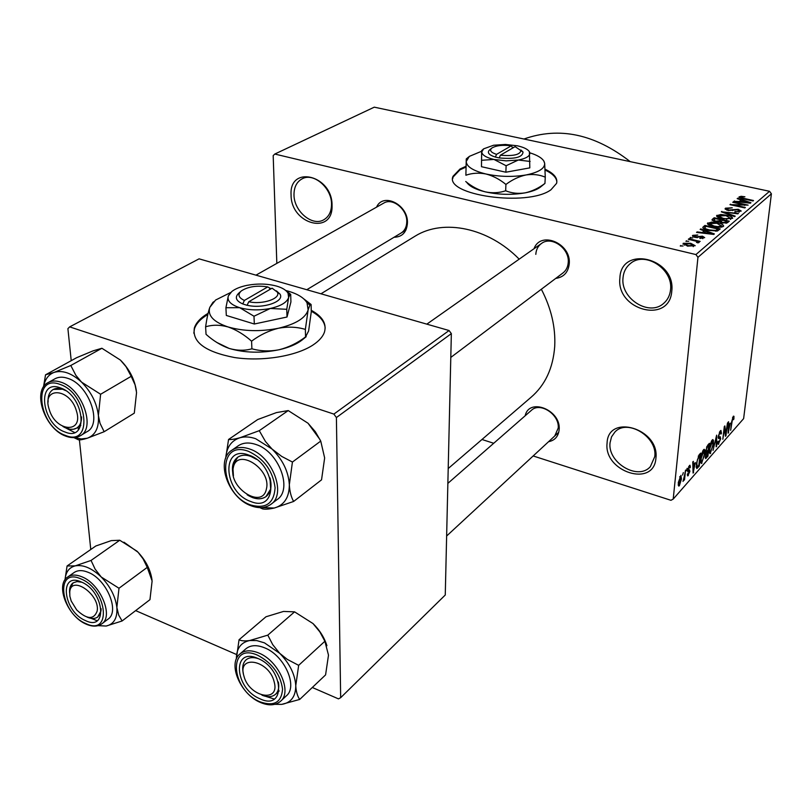 <?xml version="1.0" encoding="UTF-8"?>
<svg xmlns="http://www.w3.org/2000/svg" width="812" height="812" viewBox="0 0 812 812"><rect width="100%" height="100%" fill="white"/><g stroke="black" fill="none" stroke-linecap="round" stroke-linejoin="round"><path stroke-width="1.22" d="M607.082 443.119C607.894 413.186 659.78 428.604 655.913 458.232C653.995 488.063 603.499 471.802 607.082 443.119M654.766 456.608C657.69 436.886 627.311 418.353 614.938 432.004L611.548 436.826L610.045 442.784C607.417 462.617 638.059 480.988 650.361 466.626L654.766 456.608M619.891 278.11C620.865 244.798 676.031 257.972 671.768 291.224C669.555 324.506 615.963 310.225 619.891 278.11M670.529 289.833C673.493 269.239 644.982 250.715 630.467 263.484C626.052 267.036 623.565 271.827 623.017 277.836C620.368 298.643 649.387 316.944 663.82 303.241C667.697 299.831 669.93 295.355 670.529 289.833M291.082 195.022C289.001 164.653 332.443 175.027 332.047 205.375C333.285 235.754 290.828 224.437 291.082 195.022M331.529 204.289C331.864 188.1 313.757 172.357 302.297 178.731C296.756 181.726 293.985 187.085 293.995 194.809C293.883 211.12 312.173 226.68 323.643 219.859C328.819 216.885 331.448 211.688 331.529 204.289M208.095 313.32C200.767 317.644 196.2 322.476 194.413 327.794C191.845 341.994 205.233 351.911 234.587 357.544C262.225 361.736 296.086 356.174 312.955 345.039C319.167 340.928 323.024 336.523 324.536 331.824C326.728 323.531 322.293 316.355 311.24 310.285M207.831 314.467C200.686 318.761 196.23 323.521 194.474 328.769L193.824 333.194M466.058 166.257L460.028 169.008L453.076 176.224C443.616 195.113 527.556 207.212 550.962 189.775L556.585 183.35C557.874 178.183 554.028 173.463 545.055 169.2M466.037 167.059L460.008 169.809L453.066 177.036L452.771 178.508M534.042 248.695C540.487 230.385 571.425 243.417 569.242 263.819C568.227 272.396 563.721 277.257 555.712 278.414M450.792 357.432L562.787 273.096C566.066 270.609 567.882 267.087 568.238 262.53C569.709 248.584 551.632 235.663 541.604 243.377C538.062 245.904 536.133 249.568 535.808 254.359M525.191 415.744C529.059 397.2 561.214 410.07 559.143 429.629C558.423 436.389 554.9 440.408 548.567 441.708M554.738 436.003L558.209 428.107C559.701 414.678 540.224 401.737 531.505 410.233L447.859 483.373M376.545 207.161C383.091 191.967 408.395 204.766 407.441 223.016C406.731 232.252 402.265 237.002 394.043 237.266M401.25 232.932L400.966 233.105C404.67 230.811 406.609 227.055 406.771 221.859C407.36 209.425 392.795 197.499 383.883 203.02L255.963 275.156M541.35 289.245C551.216 308.276 555.672 327.327 554.718 346.379C553.094 368.201 545.146 385.223 530.855 397.444L448.204 468.544M481.973 439.495L493.716 443.271M533.159 455.958L670.956 500.304L673.209 499.086L697.955 257.333L695.925 254.562L769.553 191.297L771.4 193.804L697.955 257.333M683.186 243.295L690.707 243.285L695.194 245.701L687.49 246.107L683.186 243.295L683.095 244.321M688.312 239.266L688.901 238.769L700.167 241.408L697.772 241.479L699.162 242.423L697.914 242.879L696.463 242.352L697.173 241.925L696.331 241.265L688.312 239.266M692.748 235.358L697.772 235.003L694.301 235.764L695.245 236.83L702.492 236.19L704.694 237.632L699.822 238.434L702.766 237.683L702.147 236.739L694.94 237.388L692.433 235.784L692.748 235.358L692.646 236.404M703.263 226.832L704.938 225.442L720.203 228.933L717.453 230.973L708.815 230.415C705.313 229.735 703.304 228.751 702.796 227.451L703.263 226.832L703.111 228.273M712.459 219.199L714.184 217.758L729.308 221.168L727.603 222.62L722.254 223.046L719.676 221.818L715.189 221.615L711.982 219.808L712.459 219.199L712.317 220.509M721.31 211.83L738.433 213.383L737.885 213.85L723.36 211.973L735.205 216.144L734.637 216.621L721.31 211.83M732.769 202.31L733.297 201.873L748.126 205.121L733.429 204.847L745.365 207.466L744.848 207.913L729.958 204.644L744.634 204.908L732.769 202.31M741.072 196.291L744.919 196.798L740.92 197.133L741.468 197.844L753.506 200.534L752.998 200.97L742.96 198.788L739.011 197.032L741.072 196.291L740.98 197.083M769.553 191.297L374.281 107.164L274.801 154.047L695.925 254.562M737.174 198.656L737.722 198.199L750.917 202.736L750.369 203.203L733.896 201.376L739.316 201.498L741.123 199.985L737.174 198.656M725.471 208.176L732.272 207.801L727.156 208.603L728.618 210.075L738.301 209.303L741.214 211.059L734.809 211.861L739.133 211.12L737.722 209.74L728.11 210.531L725.096 208.674L725.471 208.176L725.339 209.364M720.843 214.5L726.537 215.2C730.232 215.911 732.282 216.946 732.698 218.316L722.497 218.793L717.625 217.119L716.58 215.728L720.843 214.5L720.782 215.109M711.728 222.102L717.483 222.813C721.198 223.544 723.269 224.599 723.675 226.01L723.35 226.457C720.812 227.533 717.483 227.543 713.342 226.497L708.44 224.782L707.394 223.371L711.728 222.102L711.667 222.721M700.157 229.41L700.766 228.913L714.367 233.907L713.768 234.424L696.544 232.415L697.153 231.907L702.238 232.547L704.227 230.882L700.157 229.41M690.007 237.855L692.798 237.875L690.007 237.855M685.917 241.245L688.728 241.265L685.917 241.245M680.243 245.965L683.065 245.995L680.243 245.965M682.557 475.121L683.318 472.594L682.557 475.121M684.475 475.7L685.561 470.077L684.546 479.689L683.988 480.318L684.151 478.786L683.024 481.414L684.475 475.7M686.394 470.808L687.155 468.291L686.394 470.808M687.713 470.239L689.388 465.631L689.967 465.215L690.403 467.194L689.835 467.986L689.195 467.042L688.292 469.377L688.343 470.087L689.479 469.793L689.885 471.386L687.754 475.933L687.358 474.238L687.926 473.447L688.474 474.178L689.307 472.208L689.215 471.62L687.997 471.985L687.713 470.239M695.265 462.607L693.083 473.122L692.758 461.987L693.326 461.348L693.377 464.738L695.265 462.607M703.517 449.757L704.197 449.29L704.816 450.081L704.836 453.938L701.345 463.54L700.715 458.75L701.761 453.472L703.517 449.757M712.175 440.023L712.834 439.576L713.433 440.368L713.443 444.215L710.013 453.685L709.414 448.904L710.459 443.677L712.175 440.023L713.433 440.368M733.297 416.292L733.967 416.312L733.896 419.033L733.378 419.753L733.297 417.662L732.454 419.347L730.658 430.35L731.673 421.783L733.297 416.292M673.209 499.086L743.63 418.616L771.4 193.804M730.272 423.123L728.131 433.212L728.049 422.331L728.567 421.743L728.557 425.062L730.272 423.123M725.776 433.709L727.481 422.971L725.979 435.668L725.441 436.277L724.527 428.492L722.822 439.262L724.314 426.523L724.862 425.914L725.776 433.709L725.116 433.517M718.244 436.45L720.264 430.928L720.965 430.451L721.452 433.364L720.924 434.105L720.538 432.146L720.041 432.481L718.752 435.851L719.036 437.089L720.224 436.673L720.691 438.815L718.184 444.397L717.737 441.88L718.275 441.139L718.539 442.794L718.996 442.469L720.183 439.343L719.95 438.094L718.661 438.622L718.244 436.45M713.037 450.396L716.631 435.161L716.681 446.255L716.154 446.854L716.245 436.907L713.037 450.396M705.729 450.751L707.759 445.128L709.394 443.301L707.932 456.212L705.608 458.597L705.729 450.751M696.32 463.794L699.091 454.872L700.665 453.106L699.233 466.118L696.777 468.585L696.32 463.794M678.284 482.612L680.953 475.345L681.451 478.958L679.36 485.728L678.791 486.104L678.284 482.612M276.831 263.392L273.187 155.62L274.801 154.047M449.077 330.525L199.082 258.845L69.67 326.881L333.874 414.09L449.077 330.525L451.35 333.62L336.401 417.541L333.874 414.09M312.305 687.49L338.452 698.868L340.664 697.691L336.401 417.541M340.664 697.691L445.26 595.013L451.35 333.62M135.645 610.614L236.465 654.482M90.771 549.501L79.414 439.86M78.378 429.832L78.104 427.203M71.223 360.68L67.903 328.657L69.67 326.881M413.663 237.043L415.348 236.008C443.555 218.56 488.367 227.614 519.183 259.15M523.933 139.025C559.306 126.489 594.729 134.031 630.213 161.639M733.429 416.16L733.967 416.312M732.546 417.632L733.104 417.794M728.131 432.461L728.658 432.623M729.024 428.99L729.927 424.788L728.547 426.351L728.516 431.649L729.024 428.99M729.024 424.524L729.927 424.788M725.349 435.486L725.979 435.668M719.391 432.288L720.041 432.481M717.696 443.606L718.833 443.941M716.154 446.092L716.681 446.255M709.373 452.852L710.673 453.238M710.835 451.746L712.926 444.773L712.489 441.21L709.932 448.356L709.82 451.015L710.348 452.071L710.835 451.746M709.262 450.853L709.82 451.015M711.342 441.332L712.012 441.525M707.029 455.938L707.932 456.212M705.171 457.724L706.308 458.069M707.577 455.309L708.013 451.452L705.77 455.664L705.963 456.963L707.577 455.309M707.09 451.178L708.013 451.452M708.186 449.939L708.693 445.402L707.019 447.442L706.257 450.142L706.501 451.634L708.186 449.939M707.77 445.128L708.693 445.402M706.511 447.29L707.019 447.442M706.866 446.448L707.577 446.661M703.568 449.706L704.816 450.081M700.685 462.667L702.035 463.084M702.197 461.571L704.308 454.517L703.852 450.934L701.243 458.181L701.142 460.861L701.69 461.906L702.197 461.571M700.563 460.678L701.142 460.861M702.674 451.066L703.344 451.269M698.31 465.834L699.233 466.118M698.858 465.215L699.964 455.238L697.427 459.765L696.858 463.195L697.173 466.91L698.858 465.215M699.02 454.953L699.964 455.238M696.148 466.595L697.021 466.859M698.239 456.1L698.99 456.324M693.062 472.279L693.661 472.472M692.829 464.565L693.377 464.738M693.996 468.727L694.92 464.352L693.397 466.058L693.478 471.478L693.996 468.727M693.976 464.058L694.92 464.352M692.869 465.895L693.397 466.058M689.784 467.001L690.403 467.194M688.606 466.859L689.195 467.042M687.754 469.904L688.343 470.087M687.673 470.706L689.885 471.386M687.348 475.213L688.353 475.517M687.662 471.133L689.215 471.62M678.253 485.373L679.36 485.728M679.512 484.328L680.882 479.598L680.578 476.898L678.862 481.881L679.512 484.328M679.644 476.938L680.233 477.131M741.407 198.412L741.468 197.844M739.143 197.458L739.224 196.748M737.651 198.818L737.722 198.199M734.393 201.427L734.454 200.919M740.869 202.147L741.123 199.985M746.492 201.853L742.665 200.503L741.214 201.721L749.06 202.665L746.492 201.853M733.236 202.411L733.297 201.873M733.368 205.395L733.429 204.847M730.465 204.756L730.536 204.167M744.574 205.436L744.634 204.908M728.557 210.623L728.618 210.075M738.24 209.872L738.301 209.303M735.093 211.912L735.154 211.364M739.011 212.165L739.133 211.12M721.777 212.003L721.848 211.394M723.299 212.551L723.36 211.973M726.476 215.769L726.537 215.2M716.783 216.449L716.915 215.281M730.607 218.367L725.969 215.647L718.427 216.002L723.096 218.337L726.74 218.915L730.607 218.367L730.485 219.443M726.679 219.473L726.74 218.915M723.035 218.905L723.096 218.337M713.961 219.839L714.184 217.758M726.984 221.229L722.447 220.214L720.975 221.605L722.558 222.518L726.019 222.052L726.984 221.229L726.77 223.097M722.497 223.097L722.558 222.518M720.863 222.63L720.975 221.605M720.68 219.808L715.382 218.621L713.819 220.123L715.737 221.148L719.584 220.732L720.68 219.808L720.396 222.417M719.462 221.869L719.584 220.732M715.676 221.717L715.737 221.148M713.707 221.199L713.819 220.123M717.422 223.401L717.483 222.813M707.617 224.122L707.739 222.904M721.563 226.061L716.905 223.28L709.262 223.645L713.951 226.03L717.635 226.619L721.563 226.061L721.442 227.157M717.575 227.198L717.635 226.619M713.89 226.619L713.951 226.03M704.704 227.654L704.938 225.442M717.849 228.994L706.146 226.325L704.674 227.746L705.902 228.882L709.414 229.938L715.737 230.466L717.849 228.994L717.646 230.892M716.712 231.146L716.854 229.847M715.656 231.247L715.737 230.466M709.353 230.527L709.414 229.938M705.831 229.593L705.902 228.882M700.695 229.603L700.766 228.913M697.102 232.476L697.153 231.907M702.177 233.074L702.238 232.547M703.984 233.277L704.227 230.882M709.759 232.932L705.831 231.45L704.227 232.8L712.418 233.826L709.759 232.932M704.177 233.308L704.227 232.8M695.184 237.439L695.245 236.83M696.351 237.632L696.412 236.942M702.431 236.82L702.492 236.19M700.147 238.495L700.208 237.896M702.664 238.647L702.766 237.683M690.535 237.977L690.596 237.358M688.84 239.388L688.901 238.769M697.64 242.778L697.772 241.479M697.041 242.565L697.092 242.047M686.455 241.367L686.516 240.748M690.647 243.915L690.707 243.285M693.306 245.671L690.119 243.783L684.638 243.894L687.977 245.579L693.306 245.671L693.215 246.655M687.916 246.209L687.977 245.579M680.781 246.097L680.842 245.468M556.849 182.111C556.646 177.676 552.718 173.656 545.085 170.033M325.165 328.007C324.627 321.562 319.989 315.969 311.26 311.24M123.952 542.193L138.03 552.231L143.095 558.879L147.246 567.375L118.988 588.253L101.246 577.017L95.105 569.111L91.045 560.442L75.191 565.873L67.081 565.974L64.97 579.88M67.081 565.974L95.816 545.989L111.285 540.619L119.75 540.244L137.025 551.206C145.541 559.955 150.535 569.537 152.017 579.951M98.1 625.656L106.189 626.042L98.252 625.605M85.473 620.581C63.214 611.588 58.484 571.394 81.301 581.981C104.23 591.116 108.24 631.868 85.473 620.581M81.921 582.255L77.079 581.554L73.141 582.864C70.36 584.904 69.193 588.324 69.639 593.136L69.659 589.147L73.141 582.864L77.079 581.554L81.921 582.255M91.127 618.348L97.125 620.744M101.957 623.728L107.844 619.272C120.166 611.842 106.737 579.352 88.244 572.348C82.601 570.024 77.932 570.054 74.257 572.43L73.973 572.622M147.246 567.375L152.118 580.976L149.956 599.672L122.094 620.977L118.704 615.11L116.867 607.488L118.988 588.253M65.021 579.819C65.64 572.166 69.03 567.517 75.191 565.873C83.25 564.452 91.929 568.167 101.246 577.017C110.27 586.416 115.487 596.576 116.867 607.488C117.517 618.023 113.964 624.205 106.189 626.042L122.094 620.977M119.75 540.244L91.045 560.442M87.077 617.11C91.37 618.957 94.902 618.947 97.673 617.059L100.272 613.689L101.135 608.726L100.972 611.101L97.673 617.059C94.892 618.947 91.34 618.957 87.036 617.09M69.751 591.836L69.842 596.181L71.192 601.002L76.683 609.924C86.955 619.546 93.786 619.932 97.166 611.081C100.353 594.709 71.273 574.49 69.751 591.836M243.884 675.949C249.03 697.224 280.607 703.507 274.101 681.593C268.772 659.75 237.002 654.218 243.884 675.949M278.374 682.009C279.369 687.449 278.404 691.56 275.491 694.321C272.111 697.122 267.615 697.417 261.982 695.194C267.615 697.417 272.111 697.122 275.491 694.321C278.404 691.56 279.369 687.449 278.374 682.009M243.367 673.524C241.915 667.403 242.839 662.825 246.137 659.791C249.182 657.355 253.202 656.959 258.216 658.603C253.202 656.959 249.182 657.355 246.137 659.791C242.839 662.825 241.915 667.403 243.367 673.524M76.45 410.973C70.005 387.649 41.351 386.279 49.167 409.268C55.399 431.994 83.951 434.207 76.45 410.973M48.101 402.113C47.725 395.931 49.481 391.699 53.348 389.415C56.81 387.669 60.89 388.055 65.589 390.582L62.585 389.212L53.348 389.415C49.481 391.699 47.725 395.931 48.101 402.113M81.586 416.942C81.586 422.352 79.891 426.107 76.48 428.188C72.633 430.208 68.106 429.629 62.91 426.473L69.842 429.233L73.384 429.254L76.48 428.188C79.891 426.107 81.586 422.352 81.586 416.942M266.387 489.017C271.787 468.859 236.546 446.803 233.227 467.996C228.192 487.799 262.479 509.804 266.387 489.017M232.77 465.174L237.804 457.156C243.062 453.989 249.294 454.72 256.501 459.338L250.664 456.314C245.62 454.598 241.337 454.882 237.804 457.156C232.699 461.074 231.237 467.326 233.42 475.903L232.77 465.174M269.99 477.903L270.629 489.149L265.95 496.639C260.672 500.009 254.4 499.38 247.132 494.772L252.522 497.583C257.8 499.461 262.276 499.147 265.95 496.639C270.853 492.671 272.203 486.429 269.99 477.903M249.761 640.516L256.785 640.587L264.468 642.86L279.704 653.315L272.751 644.687L267.798 635.136L249.761 640.516C244.848 641.196 241.276 640.942 239.043 639.754L236.373 658.948C236.404 648.514 240.87 642.373 249.761 640.516M257.962 658.491C284.413 669.098 285.844 711.556 259.799 698.706C234.181 688.282 231.775 646.413 257.962 658.491M280.769 701.05L286.25 695.935C298.298 686.587 284.464 655.467 264.692 647.854C256.947 644.728 250.735 644.992 246.046 648.666L245.752 648.92M265.757 696.361L274.304 699.051M239.043 639.754L265.991 616.765L283.52 611.436L294.573 611.852L267.798 635.136M294.573 611.852L313.006 623.555L319.867 631.919L324.881 641.257L298.664 665.343L287.326 659.405L279.704 653.315C289.651 663.526 295 674.315 295.761 685.693L298.664 665.343M324.881 641.257L328.495 655.142L325.582 674.894L299.709 699.436C297.415 696.168 296.106 691.591 295.761 685.693C295.69 696.655 290.97 702.887 281.622 704.39L299.709 699.436M274.832 704.329L281.622 704.39L275.278 704.197M313.006 623.555C319.695 630.153 324.333 637.542 326.911 645.702M45.543 374.809L76.683 357.676L93.075 350.855L101.906 348.267L120.379 360.051L126.043 366.679L131.199 376.311L100.607 394.267L81.596 382.158L75.861 375.327L70.796 365.491L53.968 372.454L45.543 374.809L43.483 387.019M73.831 437.607L78.51 439.82C79.962 440.094 82.875 439.566 87.249 438.236L81.22 438.947L74.562 437.566M65.082 432.025C41.503 424.341 36.093 378.443 60.301 387.862C84.631 395.627 89.229 442.327 65.082 432.025M66.767 428.503L74.501 432.461M80.621 435.557L86.894 431.74C102.85 424.25 88.924 384.604 67.812 378.351C63.001 376.707 58.809 376.809 55.236 378.646L54.8 378.889M131.199 376.311L135.096 384.878L136.558 392.561L134.295 413.156L104.149 431.72L100.018 423.285L98.394 415.521L100.607 394.267M43.665 386.735C44.883 379.458 48.324 374.708 53.968 372.454C62.463 369.825 71.669 373.053 81.596 382.158C91.238 391.952 96.831 403.067 98.394 415.521C99.165 427.619 95.461 435.191 87.249 438.236L104.149 431.72M101.906 348.267L70.796 365.491M120.379 360.051C129.311 368.993 134.65 379.295 136.396 390.968M225.756 458.029C226.538 447.371 231.258 440.622 239.936 437.759C244.706 436.43 249.954 436.744 255.689 438.713L272.03 449.026L265.494 441.535L259.272 430.675L239.936 437.759C234.698 439.19 230.902 439.769 228.558 439.475L225.716 458.141M248.655 455.035C277.024 464.18 278.689 513.316 250.786 501.501C223.381 492.478 220.61 444.194 248.655 455.035M271.208 504.069L276.963 499.684C293.132 489.656 278.78 451.381 255.932 444.489C249.081 442.185 243.255 442.581 238.434 445.656L237.936 446.001M228.558 439.475L257.698 419.54L276.445 412.597L288.219 410.578L259.272 430.675M288.219 410.578L308.012 423.225L315.36 431.761L320.74 441.089L292.432 462.048L281.693 456.405L272.03 449.026C282.718 459.683 288.483 471.579 289.336 484.693L292.432 462.048M320.74 441.089L324.648 457.938L321.542 479.841L293.639 501.461C291.153 497.137 289.711 491.544 289.336 484.693C289.275 497.421 284.251 505.196 274.243 508.038L293.639 501.461M259.81 507.622L262.53 508.87C264.976 509.5 268.884 509.215 274.243 508.038L261.748 507.591M308.012 423.225L319.989 439.586M491.544 148.281L489.687 149.824C486.835 152.524 488.733 154.95 495.381 157.081L499.228 157.934L500.395 155.204L515.112 146.637L523.029 152.037L521.081 150.129M500.395 155.204C513.813 156.34 520.675 154.615 520.969 150.027M499.228 157.934C514.707 159.314 522.634 157.345 523.029 152.037M483.272 149.144L481.638 150.768L481.475 166.704L505.866 172.215L529.82 167.871L529.394 151.702M481.699 150.464L481.475 166.704M481.678 160.279L493.97 159.446L506.12 165.739L505.866 172.215M506.12 165.739L518.32 160.025L530.124 161.446M481.628 151.255L469.346 156.371L466.21 161.507C466.565 166.663 473.152 170.835 485.952 173.991C499.41 176.833 512.748 177.158 525.993 174.966C538.559 172.408 544.781 168.551 544.679 163.385L544.03 161.375C542.071 157.995 537.341 155.143 529.84 152.818M468.717 156.899L466.261 158.949L465.885 175.23C472.178 173.037 478.867 172.631 485.952 173.991C493.036 175.849 499.695 179.33 505.917 184.446L505.673 190.779C499.167 192.931 492.397 193.297 485.363 191.876C478.339 189.988 471.782 186.527 465.723 181.502M466.261 158.959L465.885 175.23M505.917 184.446C512.281 179.655 518.969 176.498 525.993 174.966C532.905 173.93 539.33 174.661 545.268 177.158L544.943 183.421C538.732 188.14 532.144 191.277 525.171 192.85C518.3 193.926 511.804 193.246 505.673 190.779M545.268 177.158L544.679 163.385L543.756 160.908M466.656 182.233C469.285 186.252 475.517 189.47 485.363 191.876C498.741 194.778 512.007 195.103 525.171 192.85C532.022 191.52 537.108 189.602 540.416 187.095L544.943 183.421M529.871 153.113L529.485 151.874C527.942 149.296 523.902 147.276 517.366 145.805L505.44 144.455L493.615 145.236L483.637 148.84L481.77 151.966C482.084 155.072 486.155 157.569 493.97 159.446L506.201 160.867L518.32 160.025C525.993 158.523 529.84 156.219 529.871 153.113M513.631 147.49L512.281 147.256L511.306 145.805L496.548 154.361L495.381 157.081M511.306 145.805C502.567 144.739 496.061 145.5 491.767 148.099C489.301 150.423 490.895 152.504 496.548 154.361M512.301 148.271L512.352 147.216M240.677 291.498L239.104 292.868C234.485 297.05 235.703 300.734 242.758 303.942L247.071 305.322L248.797 301.739L272.091 288.179L279.988 294.106L276.415 290.858M248.797 301.739C262.631 304.977 281.571 298.329 277.217 291.955M247.173 305.261C262.976 309.149 285.053 301.475 279.988 294.106M230.649 292.523L228.314 295.964L225.919 307.728L226.315 315.452L254.318 324.008L287.012 317.015L290.919 301.922L290.696 294.32L286.047 290.767M225.919 307.728L239.682 307.687L253.994 316.233L254.318 324.008M253.994 316.233L270.305 308.469L286.768 309.301L287.012 317.015M286.768 309.301L288.625 297.507L289.874 294.624L290.696 294.32M230.669 292.493L215.596 300.044L209.811 307.352C207.395 315.462 213.475 321.999 228.03 326.942C243.63 331.377 260.439 331.814 278.455 328.251C295.771 324.13 305.657 317.999 308.124 309.89L307.027 302.835C304.074 297.872 297.842 293.995 288.341 291.183L285.722 290.483M212.866 302.44L209.811 307.352C208.227 311.94 206.827 318.426 205.609 326.81L206.045 334.331C213.343 340.857 221.037 345.557 229.116 348.419C244.615 352.936 261.302 353.372 279.186 349.728C269.787 351.566 260.693 351.251 251.903 348.795C244.767 350.835 237.175 350.713 229.116 348.419L216.834 342.471M205.609 326.81C212.45 324.678 219.92 324.729 228.03 326.942C236.201 329.753 244.047 334.503 251.578 341.182L251.903 348.795M251.578 341.182C259.921 334.94 268.873 330.626 278.455 328.251C287.935 326.495 296.908 326.871 305.363 329.398L305.556 336.919C297.456 343.04 288.666 347.303 279.186 349.728C288.92 347.495 296.512 344.298 301.952 340.126L302.846 339.416M305.363 329.398L308.124 309.89L309.9 305.089L311.108 304.49L311.27 311.828L308.621 330.951L305.556 336.919M311.108 304.49L303.759 298.867M288.625 297.507L288.047 293.193C286.291 290.199 282.495 287.834 276.679 286.118C267.452 283.652 257.546 283.398 246.98 285.357C240.423 286.707 235.378 288.757 231.826 291.488L228.314 295.964C226.984 300.846 230.77 304.754 239.682 307.687C249.162 310.306 259.373 310.57 270.305 308.469C280.861 306.043 286.971 302.389 288.625 297.507M271.066 288.778L267.727 286.91L244.382 300.43L242.758 303.942M267.727 286.91C256.927 285.256 248.147 286.575 241.397 290.869C237.419 294.462 238.413 297.639 244.382 300.43M269.625 289.61L269.584 288.351M718.194 437.901L719.473 438.287M705.648 452.152L707.029 452.568M696.188 467.357L697.721 467.834M687.683 471.488L688.647 471.782M743.305 198.869L743.366 198.331M732.668 210.592L732.779 209.587M725.41 213.312L725.481 212.693M725.887 223.3L726.019 222.052M697.508 237.672L697.609 236.607M74.257 572.43L67.944 576.865C71.618 574.5 76.287 574.48 81.951 576.824C100.475 583.899 113.995 616.511 101.693 623.92C97.562 626.732 92.456 626.834 86.366 624.235M85.798 623.545C112.097 636.638 107.529 589.502 80.967 578.936C54.597 566.766 60.139 613.151 85.798 623.545M260.114 702.329C240.393 694.087 227.258 663.445 240.129 653.792C244.818 650.118 251.04 649.864 258.795 653.031C278.628 660.714 292.553 691.976 280.505 701.304C275.359 705.567 268.66 705.953 260.408 702.461M257.81 655.314C227.553 641.429 230.415 689.753 259.931 701.791C273.959 706.704 281.5 702.502 282.556 689.185C280.465 674.336 272.223 663.049 257.81 655.314M55.236 378.646L48.385 382.462C51.958 380.625 56.15 380.534 60.971 382.198C82.124 388.512 96.181 428.33 80.215 435.8C76.196 438.044 71.517 438.206 66.198 436.308M65.447 435.405C93.35 447.382 88.112 393.353 59.926 384.37C31.952 373.561 38.276 426.533 65.447 435.405M251.233 505.825C228.395 498.091 214.825 460.272 232.019 450.112C236.84 447.036 242.686 446.661 249.548 448.975C272.456 455.958 286.93 494.396 270.751 504.425C265.433 508.089 259.048 508.606 251.578 505.957M248.492 451.35C216.063 438.916 219.372 494.64 250.949 505.054C265.96 509.094 274.009 503.318 275.095 487.728C272.812 470.727 263.941 458.607 248.492 451.35M194.474 328.769L194.413 327.794M453.066 177.036L453.076 176.224M415.348 236.008L320.963 293.792M733.297 417.662L732.617 417.459M720.538 432.146L719.605 431.872M718.884 437.049L718.204 436.846M718.417 442.763L717.686 442.54M719.95 438.094L718.173 437.577M710.155 452.01L709.252 451.736M712.489 441.21L711.556 440.926M705.882 456.933L705.192 456.73M706.389 451.604L705.669 451.391M701.487 461.845L700.563 461.561M703.852 450.934L702.898 450.65M689.561 466.788L688.769 466.545M688.048 474.381L687.399 474.178M689.144 471.61L687.662 471.143M679.167 484.561L678.182 484.246M680.578 476.898L679.786 476.654M740.818 197.275L740.706 198.219M726.872 209.1L726.76 210.156M739.377 210.785L739.224 212.135M730.851 218.022L730.698 219.402M718.427 216.002L718.275 217.464M721.817 225.706L721.655 227.116M709.262 223.645L709.109 225.147M704.654 227.928L704.532 229.096M694.087 236.15L693.986 237.124M702.999 237.378L702.867 238.616M697.173 241.925L697.102 242.585M693.458 245.468L693.336 246.635M684.638 243.894L684.506 245.214M67.944 576.865C54.82 584.691 67.599 616.399 86.021 624.073M275.694 694.138L279.196 690.9M446.641 536.001L558.747 432.288M76.785 428.005L80.804 425.579M306.784 289.722L405.888 230.151M541.604 243.377L426.828 324.15M240.129 653.792L246.046 648.666M48.385 382.462C31.475 390.217 44.711 429.04 65.802 436.156M232.019 450.112L238.434 445.656M307.027 302.835L309.9 305.099M213.617 301.79L212.876 302.45M301.952 340.126L306.185 336.706M288.047 293.193L289.874 294.624"/></g></svg>
